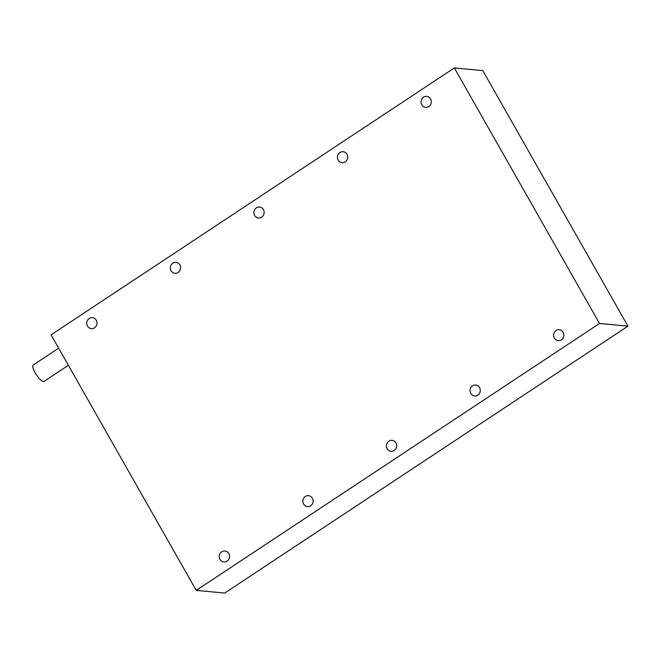 <?xml version="1.0" encoding="UTF-8"?>
<svg xmlns="http://www.w3.org/2000/svg" width="661" height="661" viewBox="0 0 661 661"><rect width="100%" height="100%" fill="white"/><g stroke="black" fill="none" stroke-linecap="round" stroke-linejoin="round"><path stroke-width="0.99" d="M303.597 504.037A5.503 5.123 -84.6 0 0 312.314 504.013A5.503 5.123 -84.6 0 0 308.497 495.659A5.503 5.123 -84.6 0 0 303.597 504.037M171.05 270.721A5.503 5.123 -84.6 0 0 179.775 270.696A5.503 5.123 -84.6 0 0 175.958 262.343A5.503 5.123 -84.6 0 0 171.05 270.721M87.475 326.047A5.503 5.123 -84.6 0 0 96.192 326.022A5.503 5.123 -84.6 0 0 92.383 317.668A5.503 5.123 -84.6 0 0 87.475 326.047M220.014 559.363A5.503 5.123 -84.6 0 0 228.731 559.33A5.503 5.123 -84.6 0 0 224.922 550.977A5.503 5.123 -84.6 0 0 220.014 559.363M68.364 365.285L44.105 381.347A9.824 2.859 -123.5 0 1 43.411 381.488A9.824 2.859 -123.5 0 1 35.694 373.779A9.824 2.859 -123.5 0 1 33.257 364.971L58.639 348.165M254.634 215.403A5.503 5.123 -84.6 0 0 263.351 215.379A5.503 5.123 -84.6 0 0 259.533 207.025A5.503 5.123 -84.6 0 0 254.634 215.403M338.209 160.086A5.503 5.123 -84.6 0 0 346.934 160.053A5.503 5.123 -84.6 0 0 343.117 151.7A5.503 5.123 -84.6 0 0 338.209 160.086M421.792 104.76A5.503 5.123 -84.6 0 0 430.509 104.735A5.503 5.123 -84.6 0 0 426.692 96.382A5.503 5.123 -84.6 0 0 421.792 104.76M387.172 448.72A5.503 5.123 -84.6 0 0 395.889 448.687A5.503 5.123 -84.6 0 0 392.08 440.342A5.503 5.123 -84.6 0 0 387.172 448.72M470.748 393.394A5.503 5.123 -84.6 0 0 479.473 393.369A5.503 5.123 -84.6 0 0 475.656 385.016A5.503 5.123 -84.6 0 0 470.748 393.394M554.331 338.077A5.503 5.123 -84.6 0 0 563.048 338.052A5.503 5.123 -84.6 0 0 559.239 329.699A5.503 5.123 -84.6 0 0 554.331 338.077M196.234 590.389L224.682 593.074L627.95 326.146L482.786 70.611L454.347 67.926L51.071 334.854L196.234 590.389L599.502 323.46L627.95 326.146M454.347 67.926L599.502 323.46"/></g></svg>
